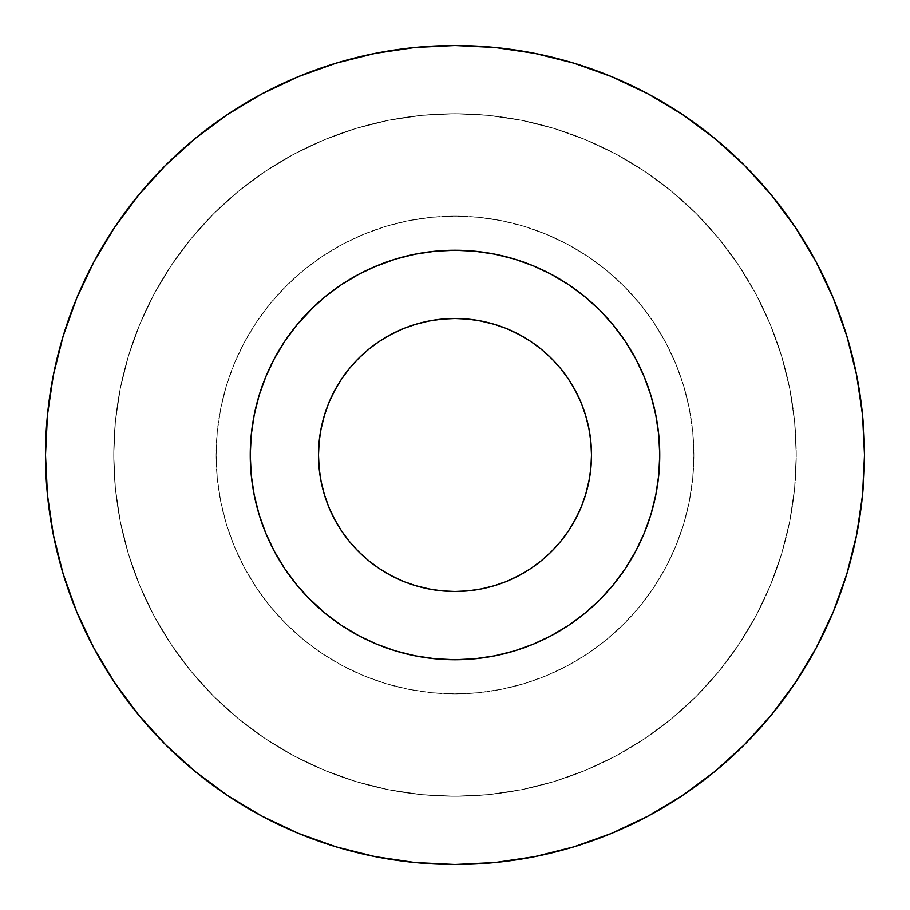 <?xml version="1.0" encoding="UTF-8"?>
<svg xmlns="http://www.w3.org/2000/svg" width="910" height="910" viewBox="0 0 910 910"><rect width="100%" height="100%" fill="white"/><g stroke="black" fill="none" stroke-linecap="round" stroke-linejoin="round"><path stroke-width="0.68" stroke-dasharray="4.55 3.41" d="M455 250.25A204.75 204.75 0 0 0 250.25 455A204.75 204.75 0 0 0 455 659.75A204.75 204.75 0 0 1 250.25 455A204.75 204.75 0 0 1 455 250.25A204.75 204.75 0 0 0 250.25 455A204.75 204.75 0 0 0 455 659.75L475.065 658.76L494.949 655.814L514.434 650.934L533.351 644.166L551.517 635.578L568.75 625.238L584.891 613.272L599.781 599.781L613.272 584.891L625.238 568.75L635.578 551.517L644.166 533.351L650.934 514.434L655.814 494.949L658.76 475.065L659.75 455L658.76 434.935L655.814 415.051L650.934 395.566L644.166 376.649L635.578 358.483L625.238 341.25L613.272 325.109L599.781 310.219L584.891 296.728L568.75 284.762L551.517 274.422L533.351 265.834L514.434 259.066L494.949 254.186L475.065 251.24L455 250.25L434.935 251.24L415.051 254.186L395.566 259.066L376.649 265.834L358.483 274.422L341.25 284.762L325.109 296.728L310.219 310.219L296.728 325.109L284.762 341.25L274.422 358.483L265.834 376.649L259.066 395.566L254.186 415.051L251.24 434.935L250.25 455L251.24 475.065L254.186 494.949L259.066 514.434L265.834 533.351L274.422 551.517L284.762 568.75L296.728 584.891L310.219 599.781L325.109 613.272L341.25 625.238L358.483 635.578L376.649 644.166L395.566 650.934L415.051 655.814L434.935 658.76L455 659.75A204.75 204.75 0 0 0 659.75 455A204.75 204.75 0 0 0 455 250.25A204.75 204.75 0 0 1 659.75 455A204.75 204.75 0 0 1 455 659.75L434.935 658.76L415.051 655.814L395.566 650.934L376.649 644.166L358.483 635.578L341.25 625.238L325.109 613.272L310.219 599.781L296.728 584.891L284.762 568.75L274.422 551.517L265.834 533.351L259.066 514.434L254.186 494.949L251.24 475.065L250.25 455L251.24 434.935L254.186 415.051L259.066 395.566L265.834 376.649L274.422 358.483L284.762 341.25L296.728 325.109L310.219 310.219L325.109 296.728L341.25 284.762L358.483 274.422L376.649 265.834L395.566 259.066L415.051 254.186L434.935 251.24L455 250.25L475.065 251.24L494.949 254.186L514.434 259.066L533.351 265.834L551.517 274.422L568.75 284.762L584.891 296.728L599.781 310.219L613.272 325.109L625.238 341.25L635.578 358.483L644.166 376.649L650.934 395.566L655.814 415.051L658.76 434.935L659.75 455L658.76 475.065L655.814 494.949L650.934 514.434L644.166 533.351L635.578 551.517L625.238 568.75L613.272 584.891L599.781 599.781L584.891 613.272L568.75 625.238L551.517 635.578L533.351 644.166L514.434 650.934L494.949 655.814L475.065 658.76L455 659.75A204.75 204.75 0 0 0 659.75 455A204.75 204.75 0 0 0 455 250.25L475.065 251.24L494.949 254.186L514.434 259.066M455 318.5A136.5 136.5 0 0 0 318.5 455A136.5 136.5 0 0 0 455 591.5A136.5 136.5 0 0 1 318.5 455A136.5 136.5 0 0 1 455 318.5A136.5 136.5 0 0 0 318.5 455A136.5 136.5 0 0 0 455 591.5A136.5 136.5 0 0 0 591.5 455A136.5 136.5 0 0 0 455 318.5A136.5 136.5 0 0 1 591.5 455A136.5 136.5 0 0 1 455 591.5L441.623 590.84L428.371 588.872L441.623 590.84L455 591.5L468.377 590.84L481.629 588.872L494.619 585.619L507.234 581.115L519.348 575.382L530.837 568.5L541.598 560.514L551.517 551.517L560.514 541.598L568.5 530.837L575.382 519.348L581.115 507.234L585.619 494.619L588.872 481.629L590.84 468.377L588.872 481.629L585.619 494.619L581.115 507.234L575.382 519.348L568.5 530.837L560.514 541.598L551.517 551.517L541.598 560.514L530.837 568.5L519.348 575.382L507.234 581.115L494.619 585.619L481.629 588.872L468.377 590.84L455 591.5A136.5 136.5 0 0 0 591.5 455A136.5 136.5 0 0 0 455 318.5L468.377 319.16L481.629 321.128L468.377 319.16L455 318.5L441.623 319.16L428.371 321.128L415.381 324.381L402.766 328.885L390.652 334.618L379.163 341.5L368.402 349.486L358.483 358.483L349.486 368.402L341.5 379.163L334.618 390.652L328.885 402.766L324.381 415.381L321.128 428.371L319.16 441.623L321.128 428.371L324.381 415.381L328.885 402.766L334.618 390.652L341.5 379.163L349.486 368.402L358.483 358.483L368.402 349.486L379.163 341.5L390.652 334.618L402.766 328.885L415.381 324.381L428.371 321.128L441.623 319.16L455 318.5M455 216.125A238.875 238.875 0 0 0 216.125 455A238.875 238.875 0 0 0 455 693.875A238.875 238.875 0 0 1 216.125 455A238.875 238.875 0 0 1 455 216.125L431.59 217.274L408.397 220.72L385.658 226.408L363.59 234.314L342.399 244.335L322.288 256.381L303.462 270.35L286.093 286.093L270.35 303.462L256.381 322.288L244.335 342.399L234.314 363.59L226.408 385.658L220.72 408.397L217.274 431.59L216.125 455L217.274 478.41L220.72 501.603L226.408 524.342L234.314 546.409L244.335 567.601L256.381 587.712L270.35 606.538L286.093 623.907L303.462 639.65L322.288 653.619L342.399 665.665L363.59 675.686L385.658 683.592L408.397 689.279L431.59 692.726L455 693.875L478.41 692.726L501.603 689.279L524.342 683.592L546.409 675.686L567.601 665.665L587.712 653.619L606.538 639.65L623.907 623.907L639.65 606.538L653.619 587.712L665.665 567.601L675.686 546.409L683.592 524.342L689.279 501.603L692.726 478.41L693.875 455L692.726 431.59L689.279 408.397L683.592 385.658L675.686 363.59L665.665 342.399L653.619 322.288L639.65 303.462L623.907 286.093L606.538 270.35L587.712 256.381L567.601 244.335L546.409 234.314L524.342 226.408L501.603 220.72L478.41 217.274L455 216.125A238.875 238.875 0 0 1 693.875 455A238.875 238.875 0 0 1 455 693.875A238.875 238.875 0 0 0 693.875 455A238.875 238.875 0 0 0 455 216.125L478.41 217.274L501.603 220.72L524.342 226.408L546.409 234.314L567.601 244.335L587.712 256.381L606.538 270.35L623.907 286.093L639.65 303.462L653.619 322.288L665.665 342.399L675.686 363.59L683.592 385.658L689.279 408.397L692.726 431.59L693.875 455L692.726 478.41L689.279 501.603L683.592 524.342L675.686 546.409L665.665 567.601L653.619 587.712L639.65 606.538L623.907 623.907L606.538 639.65L587.712 653.619L567.601 665.665L546.409 675.686L524.342 683.592L501.603 689.279L478.41 692.726L455 693.875L431.59 692.726L408.397 689.279L385.658 683.592L363.59 675.686L342.399 665.665L322.288 653.619L303.462 639.65L286.093 623.907L270.35 606.538L256.381 587.712L244.335 567.601L234.314 546.409L226.408 524.342L220.72 501.603L217.274 478.41L216.125 455L217.274 431.59L220.72 408.397L226.408 385.658L234.314 363.59L244.335 342.399L256.381 322.288L270.35 303.462L286.093 286.093L303.462 270.35L322.288 256.381L342.399 244.335L363.59 234.314L385.658 226.408L408.397 220.72L431.59 217.274L455 216.125M455 45.5A409.5 409.5 0 0 1 864.5 455A409.5 409.5 0 0 1 455 864.5A409.5 409.5 0 0 0 864.5 455A409.5 409.5 0 0 0 455 45.5A409.5 409.5 0 0 0 45.5 455A409.5 409.5 0 0 0 455 864.5A409.5 409.5 0 0 0 864.5 455A409.5 409.5 0 0 0 455 45.5L495.142 47.468L534.887 53.371L573.869 63.131L534.887 53.371L495.142 47.468L455 45.5L414.858 47.468L455 45.5A409.5 409.5 0 0 0 45.5 455A409.5 409.5 0 0 0 455 864.5L414.858 862.532L375.113 856.629L336.131 846.869L375.113 856.629L414.858 862.532L455 864.5L495.142 862.532L455 864.5A409.5 409.5 0 0 1 45.5 455A409.5 409.5 0 0 1 455 45.5L495.142 47.468L534.887 53.371L573.869 63.131L611.713 76.668L648.034 93.855L682.511 114.512L714.782 138.457L744.562 165.438L771.543 195.218L795.488 227.489L816.145 261.966L833.332 298.287L846.869 336.131L856.629 375.113L862.532 414.858L864.5 455L862.532 495.142L856.629 534.887L846.869 573.869L856.629 534.887L862.532 495.142L864.5 455L862.532 414.858L856.629 375.113L846.869 336.131L856.629 375.113L862.532 414.858L864.5 455L862.532 495.142L856.629 534.887L846.869 573.869L833.332 611.713L816.145 648.034L795.488 682.511L771.543 714.782L744.562 744.562L714.782 771.543L682.511 795.488L648.034 816.145L611.713 833.332L573.869 846.869L534.887 856.629L495.142 862.532L534.887 856.629L573.869 846.869L534.887 856.629L495.142 862.532L455 864.5L414.858 862.532L375.113 856.629L336.131 846.869L298.287 833.332L261.966 816.145L227.489 795.488L195.218 771.543L165.438 744.562L138.457 714.782L114.512 682.511L93.855 648.034L76.668 611.713L63.131 573.869L53.371 534.887L47.468 495.142L45.5 455L47.468 414.858L53.371 375.113L63.131 336.131L53.371 375.113L47.468 414.858L45.5 455L47.468 495.142L53.371 534.887L63.131 573.869L53.371 534.887L47.468 495.142L45.5 455L47.468 414.858L53.371 375.113L63.131 336.131L76.668 298.287L93.855 261.966L114.512 227.489L138.457 195.218L165.438 165.438L195.218 138.457L227.489 114.512L261.966 93.855L298.287 76.668L336.131 63.131L375.113 53.371L414.858 47.468L375.113 53.371L336.131 63.131L375.113 53.371L414.858 47.468L455 45.5M455 113.75A341.25 341.25 0 0 1 796.25 455A341.25 341.25 0 0 1 455 796.25A341.25 341.25 0 0 0 796.25 455A341.25 341.25 0 0 0 455 113.75L421.546 115.388L388.422 120.302L355.935 128.446L324.404 139.731L294.135 154.04L265.413 171.262L238.511 191.214L213.702 213.702L191.214 238.511L171.262 265.413L154.04 294.135L139.731 324.404L128.446 355.935L120.302 388.422L115.388 421.546L113.75 455L115.388 488.454L120.302 521.578L128.446 554.065L139.731 585.596L154.04 615.865L171.262 644.587L191.214 671.489L213.702 696.298L238.511 718.786L265.413 738.738L294.135 755.96L324.404 770.269L355.935 781.553L388.422 789.698L421.546 794.612L455 796.25L488.454 794.612L521.578 789.698L554.065 781.553L585.596 770.269L615.865 755.96L644.587 738.738L671.489 718.786L696.298 696.298L718.786 671.489L738.738 644.587L755.96 615.865L770.269 585.596L781.553 554.065L789.698 521.578L794.612 488.454L796.25 455L794.612 421.546L789.698 388.422L781.553 355.935L770.269 324.404L755.96 294.135L738.738 265.413L718.786 238.511L696.298 213.702L671.489 191.214L644.587 171.262L615.865 154.04L585.596 139.731L554.065 128.446L521.578 120.302L488.454 115.388L455 113.75A341.25 341.25 0 0 0 113.75 455A341.25 341.25 0 0 0 455 796.25A341.25 341.25 0 0 1 113.75 455A341.25 341.25 0 0 1 455 113.75L488.454 115.388L521.578 120.302L554.065 128.446L585.596 139.731L615.865 154.04L644.587 171.262L671.489 191.214L696.298 213.702L718.786 238.511L738.738 265.413L755.96 294.135L770.269 324.404L781.553 355.935L789.698 388.422L794.612 421.546L796.25 455L794.612 488.454L789.698 521.578L781.553 554.065L770.269 585.596L755.96 615.865L738.738 644.587L718.786 671.489L696.298 696.298L671.489 718.786L644.587 738.738L615.865 755.96L585.596 770.269L554.065 781.553L521.578 789.698L488.454 794.612L455 796.25L421.546 794.612L388.422 789.698L355.935 781.553L324.404 770.269L294.135 755.96L265.413 738.738L238.511 718.786L213.702 696.298L191.214 671.489L171.262 644.587L154.04 615.865L139.731 585.596L128.446 554.065L120.302 521.578L115.388 488.454L113.75 455L115.388 421.546L120.302 388.422L128.446 355.935L139.731 324.404L154.04 294.135L171.262 265.413L191.214 238.511L213.702 213.702L238.511 191.214L265.413 171.262L294.135 154.04L324.404 139.731L355.935 128.446L388.422 120.302L421.546 115.388L455 113.75M611.713 833.332L648.034 816.145L682.511 795.488L714.782 771.543L744.562 744.562L771.543 714.782L795.488 682.511L816.145 648.034L833.332 611.713L816.145 648.034L795.488 682.511L771.543 714.782L744.562 744.562L714.782 771.543L682.511 795.488L648.034 816.145L611.713 833.332L573.869 846.869M833.332 298.287L816.145 261.966L795.488 227.489L771.543 195.218L744.562 165.438L714.782 138.457L682.511 114.512L648.034 93.855L611.713 76.668L648.034 93.855L682.511 114.512L714.782 138.457L744.562 165.438L771.543 195.218L795.488 227.489L816.145 261.966L833.332 298.287L846.869 336.131M298.287 76.668L261.966 93.855L227.489 114.512L195.218 138.457L165.438 165.438L138.457 195.218L114.512 227.489L93.855 261.966L76.668 298.287L93.855 261.966L114.512 227.489L138.457 195.218L165.438 165.438L195.218 138.457L227.489 114.512L261.966 93.855L298.287 76.668L336.131 63.131M76.668 611.713L93.855 648.034L114.512 682.511L138.457 714.782L165.438 744.562L195.218 771.543L227.489 795.488L195.218 771.543L165.438 744.562L138.457 714.782L114.512 682.511L93.855 648.034L76.668 611.713L63.131 573.869M261.887 816.111L298.287 833.332L261.966 816.145L227.489 795.488M590.84 441.623L588.872 428.371L585.619 415.381L581.115 402.766L575.382 390.652L568.5 379.163L560.514 368.402L551.517 358.483L541.598 349.486L530.837 341.5L519.348 334.618L507.234 328.885L494.619 324.381L481.629 321.128L494.619 324.381L507.234 328.885L519.348 334.618L530.837 341.5L541.598 349.486L551.517 358.483L560.514 368.402L568.5 379.163L575.382 390.652L581.115 402.766L585.619 415.381L588.872 428.371L590.84 441.623L591.5 455L590.84 468.377L591.5 455L590.84 441.623M319.16 468.377L321.128 481.629L324.381 494.619L328.885 507.234L334.618 519.348L341.5 530.837L349.486 541.598L358.483 551.517L368.402 560.514L379.163 568.5L390.652 575.382L402.766 581.115L415.381 585.619L428.371 588.872L415.381 585.619L402.766 581.115L390.652 575.382L379.163 568.5L368.402 560.514L358.483 551.517L349.486 541.598L341.5 530.837L334.618 519.348L328.885 507.234L324.381 494.619L321.128 481.629L319.16 468.377L318.5 455L319.16 441.623L318.5 455L319.16 468.377M494.619 585.619L507.234 581.115L519.348 575.382L530.837 568.5L541.598 560.514L551.517 551.517L560.514 541.598L568.5 530.837L575.382 519.348L581.115 507.234L585.619 494.619M589.316 479.342L590.84 468.377M585.619 415.381L581.115 402.766L575.382 390.652L568.5 379.163L560.514 368.402L551.517 358.483L541.598 349.486L530.837 341.5L519.348 334.618L507.234 328.885L494.619 324.381M479.342 320.684L468.377 319.16M415.381 324.381L402.766 328.885L390.652 334.618L379.163 341.5L368.402 349.486L358.483 358.483L349.486 368.402L341.5 379.163L334.618 390.652L328.885 402.766L324.381 415.381M320.684 430.658L319.16 441.623M324.381 494.619L328.885 507.234L334.618 519.348L341.5 530.837L349.486 541.598L358.483 551.517L368.402 560.514L379.163 568.5L390.652 575.382L402.766 581.115L415.381 585.619M430.658 589.316L441.623 590.84M475.065 658.76L494.949 655.814L514.434 650.934L533.351 644.166M536.445 642.858L551.517 635.578L568.75 625.238L584.891 613.272L599.781 599.781M613.272 584.891L625.238 568.75L635.578 551.517M644.166 533.351L650.934 514.434L655.814 494.949L658.76 475.065L659.75 455M658.76 434.935L655.814 415.051L650.934 395.566L644.166 376.649L635.578 358.483L625.238 341.25L613.272 325.109L599.781 310.219M584.891 296.728L568.75 284.762L551.517 274.422M434.935 251.24L415.051 254.186L395.566 259.066M373.555 267.142L358.483 274.422L341.25 284.762L325.109 296.728L315.031 305.555M296.728 325.109L284.762 341.25L274.422 358.483L265.834 376.649L259.066 395.566L254.186 415.051L251.24 434.935L250.25 455M251.24 475.065L254.186 494.949L259.066 514.434L265.834 533.351L274.422 551.517L284.762 568.75L296.728 584.891L306.704 596.187M325.109 613.272L341.25 625.238L358.483 635.578L376.649 644.166L395.566 650.934L415.051 655.814L434.935 658.76L455 659.75"/><path stroke-width="1.36" d="M455 250.25A204.75 204.75 0 0 1 659.75 455A204.75 204.75 0 0 1 455 659.75A204.75 204.75 0 0 1 250.25 455A204.75 204.75 0 0 1 455 250.25L475.065 251.24L494.949 254.186L514.434 259.066L533.351 265.834L551.517 274.422L568.75 284.762L584.891 296.728L599.781 310.219L613.272 325.109L625.238 341.25L635.578 358.483L644.166 376.649L650.934 395.566L655.814 415.051L658.76 434.935L659.75 455L658.76 475.065L655.814 494.949L650.934 514.434L644.166 533.351L635.578 551.517L625.238 568.75L613.272 584.891L599.781 599.781L584.891 613.272L568.75 625.238L551.517 635.578L533.351 644.166L514.434 650.934L494.949 655.814L475.065 658.76L455 659.75L434.935 658.76L415.051 655.814L395.566 650.934L376.649 644.166L358.483 635.578L341.25 625.238L325.109 613.272L310.219 599.781L296.728 584.891L284.762 568.75L274.422 551.517L265.834 533.351L259.066 514.434L254.186 494.949L251.24 475.065L250.25 455L251.24 434.935L254.186 415.051L259.066 395.566L265.834 376.649L274.422 358.483L284.762 341.25L296.728 325.109L310.219 310.219L325.109 296.728L341.25 284.762L358.483 274.422L376.649 265.834L395.566 259.066L415.051 254.186L434.935 251.24L455 250.25L434.935 251.24M455 591.5A136.5 136.5 0 0 1 318.5 455A136.5 136.5 0 0 1 455 318.5L441.623 319.16L428.371 321.128L415.381 324.381L428.371 321.128L441.623 319.16L455 318.5A136.5 136.5 0 0 1 591.5 455A136.5 136.5 0 0 1 455 591.5L468.377 590.84L481.629 588.872L494.619 585.619L481.629 588.872L468.377 590.84L455 591.5L441.623 590.84L455 591.5M455 45.5A409.5 409.5 0 0 1 864.5 455A409.5 409.5 0 0 1 455 864.5L495.142 862.532L534.887 856.629L573.869 846.869L611.713 833.332L648.034 816.145L682.511 795.488L714.782 771.543L744.562 744.562L771.543 714.782L795.488 682.511L816.145 648.034L833.332 611.713L846.869 573.869L856.629 534.887L862.532 495.142L864.5 455L862.532 414.858L856.629 375.113L846.869 336.131L833.332 298.287L816.145 261.966L795.488 227.489L771.543 195.218L744.562 165.438L714.782 138.457L682.511 114.512L648.034 93.855L611.713 76.668L573.869 63.131L534.887 53.371L495.142 47.468L455 45.5L414.858 47.468L375.113 53.371L336.131 63.131L298.287 76.668L261.966 93.855L227.489 114.512L195.218 138.457L165.438 165.438L138.457 195.218L114.512 227.489L93.855 261.966L76.668 298.287L63.131 336.131L53.371 375.113L47.468 414.858L45.5 455L47.468 495.142L53.371 534.887L63.131 573.869L76.668 611.713L93.855 648.034L114.512 682.511L138.457 714.782L165.438 744.562L195.218 771.543L227.489 795.488L261.966 816.145L298.287 833.332L336.131 846.869L375.113 856.629L414.858 862.532L455 864.5A409.5 409.5 0 0 1 45.5 455A409.5 409.5 0 0 1 455 45.5M573.869 63.131L611.713 76.668L573.869 63.131M846.869 573.869L833.332 611.713L846.869 573.869M336.131 846.869L298.287 833.332L336.131 846.869M63.131 336.131L76.668 298.287L63.131 336.131M573.869 846.869L611.713 833.332M846.869 336.131L833.332 298.287M336.131 63.131L298.287 76.668M63.131 573.869L76.668 611.713M227.489 795.488L261.966 816.145M590.84 468.377L591.5 455L590.84 441.623L588.872 428.371L585.619 415.381L588.872 428.371L590.84 441.623L591.5 455L590.84 468.377L588.872 481.629L585.619 494.619L581.115 507.234L575.382 519.348L568.5 530.837L560.514 541.598L551.517 551.517L541.598 560.514L530.837 568.5L519.348 575.382L507.234 581.115L494.619 585.619M468.377 319.16L455 318.5L468.377 319.16L481.629 321.128L494.619 324.381L507.234 328.885L519.348 334.618L530.837 341.5L541.598 349.486L551.517 358.483L560.514 368.402L568.5 379.163L575.382 390.652L581.115 402.766L585.619 415.381M319.16 441.623L318.5 455L319.16 468.377L321.128 481.629L324.381 494.619L321.128 481.629L319.16 468.377L318.5 455L319.16 441.623L321.128 428.371L324.381 415.381L328.885 402.766L334.618 390.652L341.5 379.163L349.486 368.402L358.483 358.483L368.402 349.486L379.163 341.5L390.652 334.618L402.766 328.885L415.381 324.381M441.623 590.84L428.371 588.872L415.381 585.619L402.766 581.115L390.652 575.382L379.163 568.5L368.402 560.514L358.483 551.517L349.486 541.598L341.5 530.837L334.618 519.348L328.885 507.234L324.381 494.619M585.619 494.619L589.316 479.342M494.619 324.381L479.342 320.684M324.381 415.381L320.684 430.658M415.381 585.619L430.658 589.316M455 659.75L475.065 658.76M533.351 644.166L536.445 642.858M599.781 599.781L613.272 584.891M635.578 551.517L644.166 533.351M659.75 455L658.76 434.935M599.781 310.219L584.891 296.728M551.517 274.422L533.351 265.834L514.434 259.066M395.566 259.066L373.555 267.142M315.031 305.555L296.728 325.109M250.25 455L251.24 475.065M306.704 596.187L325.109 613.272"/></g></svg>
